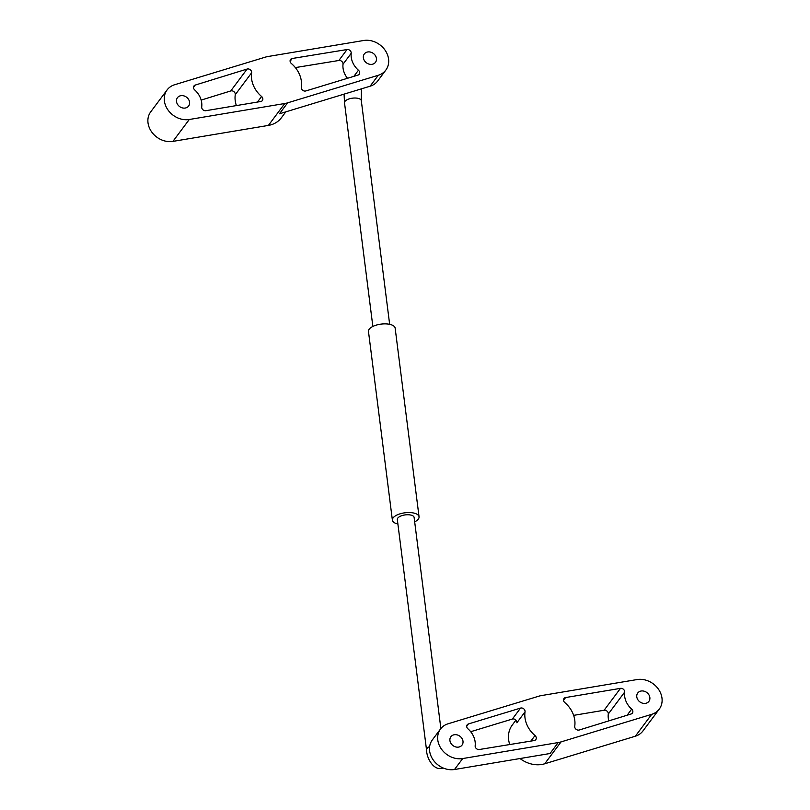 <?xml version="1.0" encoding="UTF-8"?>
<svg xmlns="http://www.w3.org/2000/svg" width="810" height="810" viewBox="0 0 810 810"><rect width="100%" height="100%" fill="white"/><g stroke="black" fill="none" stroke-linecap="round" stroke-linejoin="round"><path stroke-width="1.21" d="M189.094 100.44A6.966 5.822 36.8 0 0 180.478 95.762A6.966 5.822 36.8 0 0 177.451 97.696A6.966 5.822 36.8 0 0 178.028 105.057A6.966 5.822 36.8 0 0 185.601 107.963A6.966 5.822 36.8 0 0 188.619 106.039A6.966 5.822 36.8 0 0 189.094 100.44M367.335 52.042A6.966 5.822 36.8 0 0 364.318 53.966A6.966 5.822 36.8 0 0 364.895 61.327A6.966 5.822 36.8 0 0 372.468 64.233A6.966 5.822 36.8 0 0 375.486 62.309A6.966 5.822 36.8 0 0 375.962 56.71A6.966 5.822 36.8 0 0 367.335 52.042M295.346 67.594L338.874 60.487A3.321 2.774 -143.2 0 1 343.015 64.243A19.916 16.646 36.8 0 0 347.49 78.286M287.641 102.84L279.46 113.785L370.099 86.214A19.916 16.646 36.8 0 0 377.673 81L385.854 70.055A19.916 16.646 -143.2 0 1 378.28 75.269L287.641 102.84A26.548 22.194 -143.2 0 1 284.776 103.508L189.277 119.495A19.916 16.646 -143.2 0 1 168.369 110.494A19.916 16.646 -143.2 0 1 167.093 89.94A19.916 16.646 -143.2 0 1 174.666 84.726L265.295 57.156A26.548 22.194 -143.2 0 1 268.15 56.487L363.67 40.5A19.916 16.646 -143.2 0 1 384.578 49.501A19.916 16.646 -143.2 0 1 385.854 70.055M292.187 58.502A3.321 2.774 36.8 0 0 290.557 59.454A3.321 2.774 36.8 0 0 291.357 63.504A26.548 22.194 -143.2 0 1 301.31 87.207A3.321 2.774 36.8 0 0 302.586 90.194A3.321 2.774 36.8 0 0 305.815 90.953L357.919 75.117A3.321 2.774 36.8 0 0 359.184 74.247A3.321 2.774 36.8 0 0 358.435 70.237A19.916 16.646 -143.2 0 1 351.196 53.298A3.321 2.774 36.8 0 0 347.055 49.542L292.187 58.502L290.101 61.287M260.769 101.503A3.321 2.774 36.8 0 0 262.389 100.541A3.321 2.774 36.8 0 0 261.589 96.501A26.548 22.194 -143.2 0 1 251.626 72.799A3.321 2.774 36.8 0 0 250.341 69.812A3.321 2.774 36.8 0 0 247.111 69.052L195.23 85.07A3.321 2.774 36.8 0 0 193.975 85.941A3.321 2.774 36.8 0 0 194.694 89.92A19.916 16.646 -143.2 0 1 201.72 106.91A3.321 2.774 36.8 0 0 205.882 110.697L260.769 101.503M201.163 100.086L230.749 90.943A3.321 2.774 -143.2 0 1 233.979 91.702A3.321 2.774 -143.2 0 1 235.264 94.689A26.548 22.194 36.8 0 0 236.368 105.584M167.093 89.94L150.731 111.831A19.916 16.646 36.8 0 0 152.007 132.394A19.916 16.646 36.8 0 0 172.925 141.385L268.414 125.408A26.548 22.194 36.8 0 0 281.374 117.784L285.798 111.861M397.892 523.979A13.436 5.741 -7.2 0 1 392.384 520.172L368.479 331.503A13.436 5.741 -7.2 0 1 386.228 323.899A13.436 5.741 -7.2 0 1 395.148 328.121L419.053 516.8A13.436 5.741 -7.2 0 1 414.679 521.853M392.384 520.172A13.436 5.741 -7.2 0 1 410.143 512.578A13.436 5.741 -7.2 0 1 419.053 516.8M429.624 746.577A8.464 3.615 172.8 0 0 426.526 749.918L397.325 519.554A8.464 3.615 -7.2 0 1 408.503 514.765A8.464 3.615 -7.2 0 1 414.112 517.418L440.873 728.534M637.257 698.615A6.966 5.822 36.8 0 0 645.884 703.283A6.966 5.822 36.8 0 0 648.901 701.359A6.966 5.822 36.8 0 0 648.334 693.998A6.966 5.822 36.8 0 0 640.761 691.092A6.966 5.822 36.8 0 0 637.743 693.016A6.966 5.822 36.8 0 0 637.257 698.615M459.017 747.012A6.966 5.822 36.8 0 0 462.034 745.089A6.966 5.822 36.8 0 0 461.467 737.728A6.966 5.822 36.8 0 0 453.894 734.822A6.966 5.822 36.8 0 0 450.876 736.746A6.966 5.822 36.8 0 0 450.39 742.335A6.966 5.822 36.8 0 0 459.017 747.012M470.691 731.713L512.365 719.047A3.321 2.774 -143.2 0 1 515.585 719.806A3.321 2.774 -143.2 0 1 516.871 722.793L525.042 711.848A3.321 2.774 36.8 0 0 523.766 708.861A3.321 2.774 36.8 0 0 520.547 708.092L468.443 723.938A3.321 2.774 36.8 0 0 467.178 724.808A3.321 2.774 36.8 0 0 467.927 728.818A19.916 16.646 -143.2 0 1 475.166 745.757A3.321 2.774 36.8 0 0 479.307 749.513L534.175 740.553A3.321 2.774 36.8 0 0 535.805 739.601A3.321 2.774 36.8 0 0 535.005 735.551A26.548 22.194 -143.2 0 1 525.042 711.848M440.508 729L432.327 739.945A19.916 16.646 36.8 0 0 433.603 760.499A19.916 16.646 36.8 0 0 454.511 769.5L550.03 753.513L558.201 742.567L462.692 758.555A19.916 16.646 -143.2 0 1 441.774 749.554A19.916 16.646 -143.2 0 1 440.508 729A19.916 16.646 -143.2 0 1 448.082 723.786L538.721 696.215A26.548 22.194 -143.2 0 1 541.586 695.547L637.075 679.56A19.916 16.646 -143.2 0 1 657.993 688.561A19.916 16.646 -143.2 0 1 659.269 709.115A19.916 16.646 -143.2 0 1 651.696 714.329L561.057 741.899A26.548 22.194 -143.2 0 1 558.201 742.567M565.593 697.552A3.321 2.774 36.8 0 0 563.973 698.503A3.321 2.774 36.8 0 0 564.772 702.553A26.548 22.194 -143.2 0 1 574.736 726.256A3.321 2.774 36.8 0 0 576.021 729.243A3.321 2.774 36.8 0 0 579.251 730.002L631.132 713.985A3.321 2.774 36.8 0 0 632.387 713.114A3.321 2.774 36.8 0 0 631.668 709.135A19.916 16.646 -143.2 0 1 624.631 692.145A3.321 2.774 36.8 0 0 620.48 688.358L565.593 697.552L563.517 700.326M520.01 758.535A26.548 22.194 36.8 0 0 544.705 763.789L635.334 736.219A19.916 16.646 36.8 0 0 642.907 731.005L659.269 709.115M573.632 715.362L604.118 710.249A3.321 2.774 -143.2 0 1 608.28 714.035A19.916 16.646 36.8 0 0 608.837 720.87M515.94 720.141L512.264 725.051A26.548 22.194 36.8 0 0 509.753 744.542M347.055 49.542L338.874 60.487M351.196 53.298L343.015 64.243M358.435 70.237L353.869 76.343M378.28 75.269L370.099 86.214M261.589 96.501L257.438 102.06M251.626 72.799L235.264 94.689M247.111 69.052L230.749 90.943M195.23 85.07L193.499 87.389M189.277 119.495L172.925 141.385M284.776 103.508L268.414 125.408M361.442 88.847L361.311 100.693A8.464 3.615 172.8 0 0 355.691 98.04A8.464 3.615 172.8 0 0 344.513 102.819L344.078 94.132M535.005 735.551L530.864 741.089M468.443 723.938L466.702 726.266M520.547 708.092L512.365 719.047M462.692 758.555L454.511 769.5M651.696 714.329L635.334 736.219M561.057 741.899L544.705 763.789M620.48 688.358L604.118 710.249M624.631 692.145L608.28 714.035M631.668 709.135L627.122 715.22M426.526 749.918C426.759 759.081 433.775 769.267 440.083 768.437L443.394 768.093M389.65 324.324L361.311 100.693M372.853 326.45L344.513 102.819M346.366 78.631L346.771 77.345"/></g></svg>
